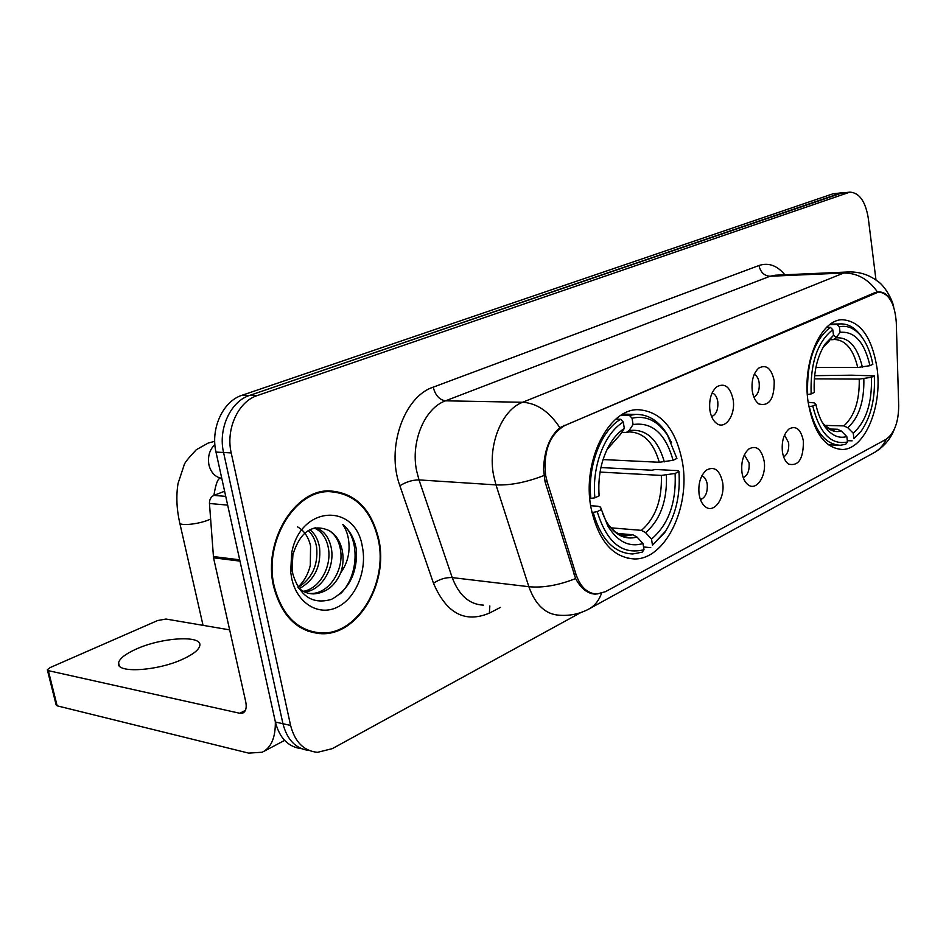 <?xml version="1.0" encoding="UTF-8"?>
<svg xmlns="http://www.w3.org/2000/svg" width="946" height="946" viewBox="0 0 946 946"><rect width="100%" height="100%" fill="white"/><g stroke="black" fill="none" stroke-linecap="round" stroke-linejoin="round"><path stroke-width="1.42" d="M808.085 401.873C813.572 432.511 824.995 448.38 842.378 449.48C864.786 449.456 882.547 406.674 877.084 368.384C872.035 337.202 860.387 320.978 842.141 319.713C820.478 319.795 802.102 362.874 808.085 401.873M590.883 507.257C598.038 540.426 612.594 557.655 634.577 558.968C665.452 559.429 690.403 507.482 682.539 462.783C675.964 428.751 661.006 411.049 637.663 409.665C608.101 409.417 582.192 461.624 590.883 507.257M722.626 482.354C725.393 497.726 714.195 513.915 705.444 506.82C702.192 504.324 700.087 500.174 699.118 494.38C698.03 483.69 700.442 475.625 706.343 470.162C714.313 465.881 719.74 469.949 722.626 482.354M700.442 499.606C705.503 497.608 707.762 492.44 707.206 484.104C706.402 479.622 704.616 476.879 701.837 475.862M764.143 461.104C766.686 475.873 756.433 491.352 748.203 484.849C744.987 482.436 742.906 478.298 741.96 472.456C740.955 461.991 743.26 454.163 748.865 448.972C756.374 444.998 761.471 449.043 764.143 461.104M743.249 477.695C747.683 475.412 749.622 470.469 749.066 462.854L744.36 454.884M803.391 441.013C803.485 458.81 798.542 466.496 788.538 464.084C785.369 461.743 783.335 457.639 782.413 451.75C781.479 441.51 783.678 433.918 789.023 428.952C796.106 425.274 800.884 429.295 803.391 441.013M783.643 456.93C787.51 454.447 789.177 449.728 788.645 442.763L784.518 435.089M733.15 399.65C735.787 414.762 725.334 430.146 716.701 423.489C713.213 420.911 710.943 416.524 709.914 410.316C708.85 399.957 711.085 392.152 716.607 386.89C724.648 382.515 730.17 386.76 733.15 399.65M711.605 416.583C716.299 414.502 718.357 409.5 717.778 401.577C716.938 396.835 715.058 393.962 712.137 392.933M774.206 380.824C774.384 398.857 769.287 406.579 758.917 403.977C755.476 401.482 753.264 397.119 752.259 390.887C751.278 380.741 753.418 373.15 758.692 368.136C766.26 364.08 771.428 368.313 774.206 380.824M753.879 397.084C757.971 394.754 759.733 389.977 759.165 382.728C758.444 378.365 756.8 375.574 754.234 374.38M547.202 481.857L545.641 475.353C543.217 451.124 549.65 434.486 564.939 425.428L878.598 292.007C888.897 293.201 894.798 303.323 896.288 322.373L898.688 405.704C898.558 422.354 894.266 433.611 885.811 439.476L605.475 591.676L597.009 593.993C587.407 593.627 580.383 587.028 575.96 574.222L547.202 481.857L545.038 481.727M273.607 586.414C281.589 616.26 297.588 632.034 321.605 633.725C358.238 635.263 388.747 583.079 378.814 539.468C371.305 508.558 354.703 492.358 328.995 490.879C294.088 489.981 262.799 542.117 273.607 586.414M311.636 632.377L315.562 632.46M591.723 593.662L595.862 594.159C587.821 593.982 581.069 588.79 575.629 578.574L545.109 481.987L543.548 469.665C544.139 450.639 549.555 436.638 559.831 427.663L874.766 292.681L878.148 291.9C884.605 291.746 889.441 295.791 892.657 304.044M875.984 280.028L868.286 218.183C865.484 201.392 859.346 192.7 849.863 192.133L840.249 193.221L249.578 395.44C230.647 401.293 217.911 428.775 223.563 452.495L282.949 723.725C287.17 739.938 295.897 748.854 309.129 750.485C295.897 748.854 287.17 739.938 282.949 723.725L223.563 452.495C217.911 428.775 230.647 401.293 249.578 395.44L842.732 192.712M320.304 633.513L319.334 633.631M849.863 192.133L257.265 395.57C238.309 401.459 225.55 429.082 231.214 452.921L290.588 725.428C294.927 742.066 303.903 751.029 317.501 752.33L332.306 748.641L580.856 612.547M880.064 448.711L885.728 443.355M333.146 491.719L329.326 490.879M842.508 192.736L832.941 193.812L241.975 395.298C223.055 401.128 210.343 428.479 215.995 452.082L275.392 722.035C279.59 738.164 288.305 747.044 301.526 748.688M329.303 491.613L325.424 491.14M378.305 539.705C370.867 509.102 354.443 493.079 329.007 491.624C294.454 490.726 263.485 542.33 274.186 586.165C282.074 615.704 297.919 631.313 321.699 632.98C357.931 634.506 388.132 582.854 378.305 539.705M297.493 526.851C304.092 530.529 308.455 536.902 310.572 545.96L310.3 565.377C308.148 574.222 304.021 581.494 297.919 587.206M309.803 529.618C315.089 533.875 318.364 539.977 319.618 547.935C321.096 566.713 314.32 580.288 299.279 588.66M308.254 530.481C312.759 534.786 315.574 540.497 316.674 547.604C318.175 565.377 311.979 578.656 298.073 587.454M315.255 527.702C323.958 530.328 329.385 537.517 331.526 549.248C334.517 567.837 321.983 590.15 304.813 592.019M314.096 527.974C321.865 531.262 326.677 538.25 328.534 548.917C331.396 566.831 319.878 588.424 303.406 591.345M329.137 530.588C312.499 523.28 300.426 531.25 292.917 554.51L292.089 568.948L292.822 573.938C299.764 596.358 312.665 604.825 331.538 599.338C348.92 589.654 357.245 573.3 356.5 550.288L356.074 547.947C353.934 537.86 349.512 530.056 342.795 524.498C347.277 531.084 349.358 539.315 349.027 549.212C348.625 557.691 345.869 565.531 340.749 572.756C343.209 565.353 343.705 557.904 342.251 550.43C340.205 541.183 335.83 534.573 329.137 530.588C335.322 534.667 339.141 541.218 340.572 550.253C343.906 570.32 328.877 594.206 310.489 593.473L309.188 593.426M340.749 572.756C334.967 586.023 325.885 593.071 313.504 593.899C308.065 593.851 303.004 591.841 298.321 587.856M291.687 578.349C296.843 603.158 318.435 616.402 337.048 607.32C355.731 598.593 367.296 570.533 362.365 546.812C355.637 502.279 300.048 505.188 291.664 553.185L290.694 572.023L291.687 578.349M307.888 631.207L311.79 631.656M342.795 524.498C360.201 538.25 358.83 576.09 340.442 593.781M135.656 649.334C125.333 654.041 119.645 658.522 118.581 662.791C115.069 673.718 158.053 671.175 183.772 658.7C193.634 654.017 198.979 649.654 199.795 645.633C202.515 634.825 161.281 637.379 135.656 649.334M224.616 491.246L213.891 495.397L225.739 496.378M275.333 721.81C275.558 737.573 271.195 747.707 262.243 752.236L248.68 753.122L57.15 705.834L56.133 704.865L47.43 670.206M229.653 629.87L165.976 619.039L157.639 620.541L50.221 667.533L47.312 669.744L48.317 670.643L239.716 713.26L242.897 713.024C245.913 711.368 246.859 707.632 245.747 701.814L213.536 557.809L209.456 503.497C209.409 499.559 210.887 496.851 213.891 495.397C215.889 483.288 218.124 477.671 220.595 478.522L221.648 478.309M600.923 467.56L651.9 470.221L655.342 469.476L678.388 470.67L678.932 471.593C680.505 494.25 676.059 514.08 665.582 531.096L652.492 545.192L651.51 539.09C668.479 524.616 676.355 502.74 675.125 473.449L661.349 475.424L600.06 472.066M610.868 527.821L641.423 530.363L645.586 532.633L651.51 539.09M597.222 511.62L593.177 512.354C600.864 539.315 614.049 553.185 632.732 553.978L642.228 552.157L643.99 549.697C622.35 555.219 606.764 542.519 597.222 511.62L601.42 509.563L607.722 525.763C617.324 541.644 629.078 547.58 642.996 543.56L637.048 537.068L632.886 534.774L617.833 533.485M590.635 505.708L598.014 506.252L600.556 507.174L601.42 509.563M671.494 442.539L666.646 433.363C658.227 420.485 647.88 414.171 635.606 414.419L629.421 415.412L632.058 418.215C646.071 415.117 657.931 420.864 667.616 435.444L666.646 433.363M621.132 415.211L629.421 415.412M652.492 545.192L664.541 532.835L666.339 529.902M650.742 547.639L643.552 546.977M593.177 512.354L591.853 512.247M603.04 459.567L659.267 462.275L673.079 460.288L676.887 458.455L667.616 435.444M673.079 460.288C665.594 433.729 652.255 421.81 633.075 424.529L632.058 418.215M675.125 473.449L678.932 471.593M642.996 543.56L643.99 549.697M633.075 424.529L629.09 430.596L626.382 432.417L621.759 432.346M589.772 498.507L594.904 497.844C591.64 466.863 604.506 433.173 623.284 422.082L620.635 419.267C600.876 430.702 587.324 466.106 590.86 498.577M620.635 419.267L615.858 419.137M623.284 422.082L624.313 428.432C618.589 432.168 613.599 437.714 609.342 445.069C601.171 459.933 597.766 476.855 599.125 495.822L594.904 497.844M620.34 434.51L607.427 449.078L620.34 434.51L624.313 428.432M814.636 375.68L851.388 375.184L874.305 375.881C875.381 398.148 871.077 416.477 861.38 430.868L853.942 438.577L853.245 433.185C866.098 421.597 872.165 402.961 871.432 377.288L859.228 379.098L814.34 378.861M824.888 425.404L843.879 425.913L847.793 427.734L853.245 433.185M812.768 406.023L809.279 406.662C815.216 431.766 825.598 444.632 840.415 445.259L845.724 444.242L847.521 441.971C831.25 445.412 819.674 433.434 812.768 406.023L815.913 404.486C817.876 413.733 820.998 421.289 825.279 427.19C831.759 435.633 838.936 438.767 846.812 436.567L841.349 431.08L837.423 429.248L830.186 429.035M808.144 402.287L814.199 402.89L815.913 404.486M836.11 337.876L833.438 334.695M862.303 337.698L859.938 334.387C854.061 327.08 847.486 323.591 840.19 323.934L836.95 324.443L839.374 326.808C847.45 325.093 854.758 328.286 861.286 336.362L859.938 334.387M829.867 324.584L836.95 324.443M853.942 438.577L861.38 430.868M852.145 440.836L847.356 440.682M815.901 367.497L857.738 367.497L869.953 365.676L872.839 364.293C870.616 352.763 866.773 343.457 861.286 336.362M869.953 365.676C864.455 342.085 854.498 330.982 840.095 332.353L839.374 326.808M871.432 377.288L874.305 375.881M846.812 436.567L847.521 441.971M840.095 332.353L836.028 337.888L833.154 339.649L830.257 339.732M807.34 394.577L811.136 393.95C810.178 363.335 817.391 341.932 832.776 329.716L830.34 327.328C814.139 340.028 806.571 362.448 807.636 394.577M830.34 327.328L826.568 327.399M832.776 329.716L833.509 335.286L825.078 344.096C816.954 356.961 813.359 373.067 814.281 392.436L811.136 393.95M829.441 340.832L823.221 347.099L833.509 335.286M575.96 574.222L573.796 573.986M875.476 292.787L874.447 292.811M564.939 425.428L563.851 425.393M500.469 607.391L489.354 613.15C464.971 623.331 446.346 613.363 433.493 583.256L399.874 485.747C385.921 448.321 403.859 396.634 433.209 387.162L758.999 265.507C760.513 272.247 764.191 275.842 770.02 276.256L445.531 400.82C424.754 407.998 410.505 441.758 416.595 470.73L419.007 479.906L452.223 577.592C458.916 595.306 469.346 604.494 483.536 605.156M758.999 265.507C768.448 262.361 777.068 265.459 784.884 274.778M775.424 275.203L770.02 276.256L843.761 273.027L848.136 271.987L775.507 275.203M601.526 593.308C598.747 601.029 594.194 606.445 587.856 609.555C579.106 614.001 569.811 615.905 559.961 615.267C545.842 614.663 535.483 605.144 528.861 586.709L495.976 484.896L493.587 475.33C487.568 445.081 501.888 409.784 522.618 402.275C536.867 403.15 549.271 411.605 559.831 427.663M543.844 475.566C526.13 482.401 510.178 485.511 495.976 484.896L419.007 479.906C412.515 479.906 406.141 481.857 399.874 485.747M877.474 291.971C868.475 279.259 857.23 272.945 843.761 273.027L522.618 402.275L445.531 400.82C439.429 399.886 435.326 395.333 433.209 387.162M886.331 439.18C883.268 445.684 878.704 450.438 872.673 453.453L590.138 608.313M433.493 583.256C439.535 579.177 445.779 577.297 452.223 577.592L528.861 586.709C542.874 588.045 558.459 585.338 575.629 578.574M847.604 192.629L832.941 193.812M257.265 395.57L241.975 395.298M231.214 452.921L215.995 452.082M290.588 725.428L275.392 722.035M489.839 605.984L489.354 613.15M245.381 710.411L239.716 713.26M239.977 561.108L213.536 557.809M48.317 670.643L57.15 705.834M213.347 556.555L239.693 559.807M227.667 505.117L209.456 503.497M221.766 478.321C215.286 477.186 211.017 472.752 208.96 465.018C207.517 456.741 209.48 449.87 214.872 444.431M210.603 519.094L208.794 519.862C197.489 524.569 178.25 526.224 179.634 522.417C176.606 508.747 176.062 495.763 178.037 483.489L184.304 464.498C184.872 462.523 188.869 457.592 196.307 449.717L208.191 443.071L214.707 441.333M641.423 530.363C655.507 518.124 662.153 499.807 661.349 475.424M621.971 535.152L627.222 535.684L632.886 534.774M664.34 461.873C657.6 438.838 645.846 428.42 629.09 430.596M645.586 532.633C660.379 519.839 667.32 500.635 666.41 475.034M602.342 512.898L605.984 520.927C614.403 534.904 624.75 540.296 637.048 537.068M659.267 462.275C653.591 442.539 643.623 432.428 629.35 431.944L626.843 432.31M609.342 445.069L605.972 451.786M843.879 425.913C854.569 416.063 859.689 400.465 859.228 379.098M832.314 429.614L837.423 429.248M862.35 367.06C857.395 346.591 848.609 336.859 836.028 337.888M847.793 427.734C859.015 417.458 864.36 401.092 863.84 378.672M821.979 421.904L822.429 422.531C828.105 429.957 834.407 432.807 841.349 431.08M857.738 367.497C853.339 349.24 845.523 339.898 834.313 339.472L833.521 339.579M839.268 449.362L842.378 449.48M627.553 558.282L634.577 558.968M703.398 504.88L705.444 506.82M746.465 483.3L748.203 484.849M787.084 462.842L788.538 464.084M714.904 421.916L716.701 423.489M757.415 402.736L758.917 403.977M592.787 593.485L590.15 593.177M878.598 292.007L876.824 292.066M313.93 632.472L321.605 633.725M893.639 306.811C892.326 299.161 884.356 285.219 877.119 280.867C868.629 274.565 858.968 271.608 848.136 271.987M894.242 429.401C890.659 438.838 884.179 446.465 874.813 452.283M324.36 491.27L329.007 491.624M310.489 593.473L313.504 593.899M292.089 568.948L290.694 572.023M292.917 554.51L291.664 553.185M119.302 665.771L118.581 662.791M284.616 740.387L263.934 751.337M622.456 535.27L627.222 535.684C624.963 536.5 620.931 535.188 615.137 531.758C609.295 526.201 606.244 522.594 605.984 520.927L607.722 525.763M622.976 414.112L635.606 414.419M665.582 531.096L664.541 532.835M179.823 523.233L203.035 625.341M832.409 429.638L834.49 429.697C833.19 432.062 821.696 423.548 822.429 422.531L825.279 427.19M830.493 324.123L840.19 323.934M828.412 444.821L837.541 445.152M824.167 345.503L825.078 344.096"/></g></svg>
